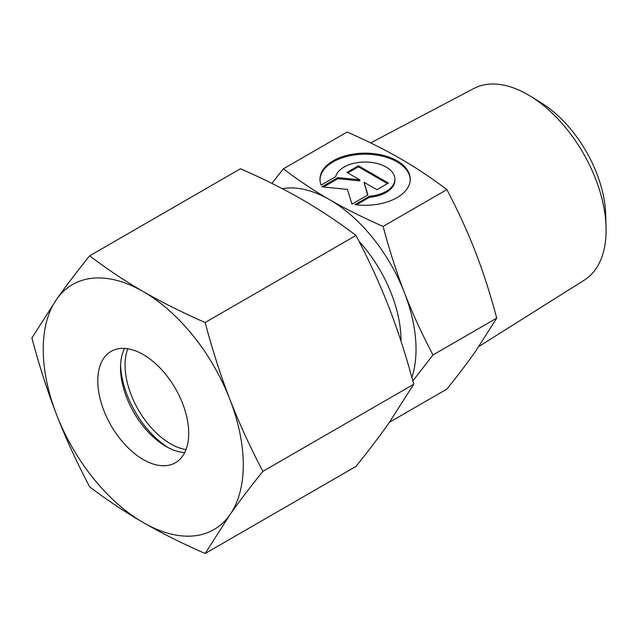 <?xml version="1.0" encoding="UTF-8"?>
<svg xmlns="http://www.w3.org/2000/svg" width="638" height="638" viewBox="0 0 638 638"><rect width="100%" height="100%" fill="white"/><g stroke="black" fill="none" stroke-linecap="round" stroke-linejoin="round"><path stroke-width="0.96" d="M370.662 142.912L473.803 88.515A110.621 63.864 60 0 1 530.401 96.178A110.621 63.864 60 0 1 606.06 227.224A110.621 63.864 60 0 1 606.1 230.159A110.621 63.864 60 0 1 584.4 280.066L478.915 346.466M358.987 241.244A100.948 58.281 60 0 1 401.031 340.652A100.948 58.281 60 0 1 401.031 341.242M446.863 189.606L383.103 226.426C362.934 217.558 345.118 208.65 329.655 199.694C314.143 190.77 298.712 180.482 283.36 168.839L347.12 132.026C367.289 140.886 385.105 149.794 400.576 158.75C416.08 167.682 431.511 177.962 446.863 189.606C458.156 211.106 467.662 231.841 475.382 251.811C483.149 271.756 490.263 293.871 496.739 318.147L475.382 351.554C467.662 362.559 458.156 375.08 446.863 389.1L389.507 422.22M412.826 380.934L432.979 354.959C421.686 333.467 412.18 312.732 404.46 292.762A122.161 70.531 60 0 1 416.032 349.313A122.161 70.531 60 0 1 411.877 377.481M410.242 179.749A45.139 26.062 0 0 0 375.264 154.882A45.139 26.062 0 0 0 319.989 179.749M321.129 185.084A45.139 26.062 180 0 1 319.981 179.222A45.139 26.062 180 0 1 375.264 153.83A45.139 26.062 180 0 1 410.25 179.222A45.139 26.062 180 0 1 354.967 204.615L369.474 196.233A29.787 17.202 0 0 0 394.579 181.742A29.787 17.202 0 0 0 394.906 179.222A29.787 17.202 0 0 0 367.297 162.068A29.787 17.202 0 0 0 335.644 176.702L321.129 185.084M369.474 196.233L369.474 197.286L356.467 204.798M394.906 179.222L394.906 180.275A29.787 17.202 180 0 1 394.579 182.787A29.787 17.202 180 0 1 369.474 197.286M358.412 165.768L388.414 183.09L376.922 189.725L364.035 182.285L367.903 194.933L351.945 204.144L347.447 189.422L321.943 186.83L337.901 177.611L359.808 179.844L346.92 172.404L358.412 165.768L358.412 166.821L347.83 172.93M359.808 179.844L359.808 180.897L337.901 178.664L323.49 186.982M337.901 177.611L337.901 178.664M367.624 195.092L364.035 182.285M387.505 183.616L358.412 166.821M496.739 318.147L432.979 354.959M282.283 188.681A122.161 70.531 60 0 1 329.655 199.694A122.161 70.531 60 0 1 404.46 292.762C396.7 272.817 389.579 250.702 383.103 226.426M283.36 168.839L271.868 183.393M530.401 96.178L540.944 102.654A94.711 54.677 60 0 1 605.717 214.854L606.06 227.224M168.201 447.653A70.722 40.832 60 0 1 120.574 365.159M186.001 449.607A64.294 37.124 60 0 1 125.064 365.064A64.294 37.124 60 0 1 127.775 348.763M184.685 452.581A64.294 37.124 60 0 1 165.976 446.433A64.294 37.124 60 0 1 120.518 367.687A64.294 37.124 60 0 1 124.546 348.412M97.781 380.814A64.294 37.124 60 0 1 111.1 351.379A64.294 37.124 60 0 1 160.648 368.604A64.294 37.124 60 0 1 188.712 433.306A64.294 37.124 60 0 1 175.394 462.741A64.294 37.124 60 0 1 125.853 445.515A64.294 37.124 60 0 1 97.781 380.814M205.141 322.509C182.261 312.484 161.629 302.165 143.247 291.566A141.453 81.664 60 0 1 229.871 399.324A141.453 81.664 60 0 1 243.269 464.807A141.453 81.664 60 0 1 229.871 514.818C239.067 501.747 250.072 487.257 262.888 471.346C250.072 446.999 239.067 422.994 229.871 399.324C220.692 375.638 212.446 350.039 205.141 322.509L355.972 235.43C368.788 259.778 379.801 283.782 388.997 307.452C398.168 331.138 406.414 356.738 413.719 384.267L388.997 422.946C379.801 436.025 368.788 450.516 355.972 466.418L205.141 553.505L229.871 514.818A141.453 81.664 60 0 1 143.247 522.554C161.629 533.161 182.261 543.472 205.141 553.505M31.9 337.988C39.205 365.51 47.451 391.118 56.63 414.796A141.453 81.664 60 0 1 43.224 349.313A141.453 81.664 60 0 1 56.63 299.302L31.9 337.988M89.647 255.83C76.831 271.74 65.826 286.231 56.63 299.302A141.453 81.664 60 0 1 143.247 291.566C124.888 280.951 107.017 269.045 89.647 255.83L240.478 168.751C263.358 178.776 283.99 189.095 302.372 199.694C320.739 210.309 338.603 222.223 355.972 235.43M262.888 471.346L413.719 384.267M89.647 486.818C107.017 500.032 124.888 511.939 143.247 522.554A141.453 81.664 60 0 1 56.63 414.796C65.826 438.465 76.831 462.478 89.647 486.818"/></g></svg>
